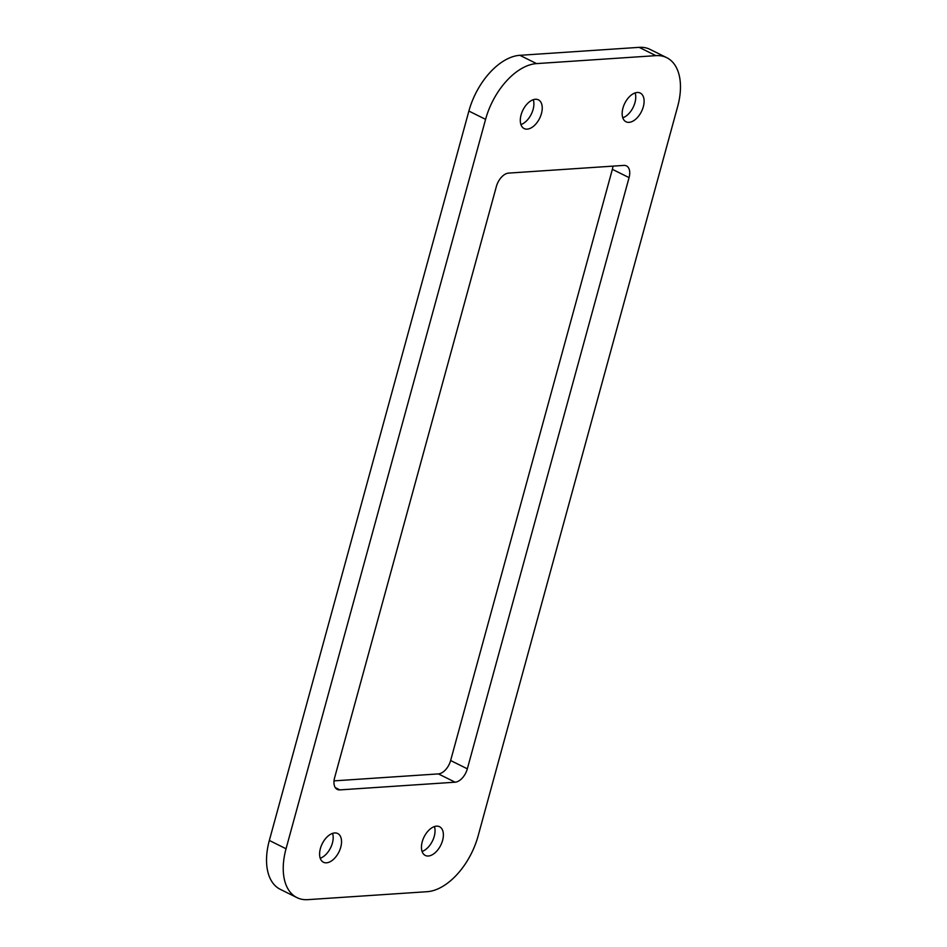 <?xml version="1.0" encoding="UTF-8"?>
<svg xmlns="http://www.w3.org/2000/svg" width="947" height="947" viewBox="0 0 947 947"><rect width="100%" height="100%" fill="white"/><g stroke="black" fill="none" stroke-linecap="round" stroke-linejoin="round"><path stroke-width="1.42" d="M533.279 99.707A16.028 9.316 -63.6 0 1 520.921 124.566M434.424 826.577A16.028 9.316 -63.6 0 1 422.078 851.436M332.563 833.372A16.028 9.316 -63.6 0 1 320.216 858.242M635.129 92.913A16.028 9.316 -63.6 0 1 622.783 117.771M467.333 768.822L629.068 177.622A13.743 7.978 -63.6 0 0 626.452 165.891A13.743 7.978 -63.6 0 0 623.836 165.405L508.598 173.1A13.743 7.978 -63.6 0 0 496.37 186.476L334.634 777.676A13.743 7.978 -63.6 0 0 337.25 789.396A13.743 7.978 -63.6 0 0 339.866 789.893L455.105 782.198A13.743 7.978 -63.6 0 0 467.333 768.822L450.63 760.524L612.366 169.324A13.743 7.978 -63.6 0 0 612.969 166.127M450.63 760.524A13.743 7.978 -63.6 0 1 438.402 773.9L334.031 780.873M296.944 897.614L280.241 889.316A57.258 33.252 -63.6 0 1 269.339 840.463L468.883 111.059A57.258 33.252 -63.6 0 1 519.856 55.305L639.166 47.35A57.258 33.252 -63.6 0 1 650.056 49.386L666.759 57.684A57.258 33.252 -63.6 0 1 677.661 106.538L478.117 835.941A57.258 33.252 -63.6 0 1 427.144 891.695L307.834 899.65A57.258 33.252 -63.6 0 1 296.944 897.614A57.258 33.252 -63.6 0 1 286.041 848.761L269.339 840.463M539.743 100.784A16.028 9.316 -63.6 0 1 538.961 119.582A16.028 9.316 -63.6 0 1 524.141 128.567A16.028 9.316 -63.6 0 1 522.815 127.644A16.028 9.316 -63.6 0 1 523.584 108.834A16.028 9.316 -63.6 0 1 538.417 99.849A16.028 9.316 -63.6 0 1 539.743 100.784M339.038 834.449A16.028 9.316 -63.6 0 1 338.257 853.259A16.028 9.316 -63.6 0 1 323.436 862.244A16.028 9.316 -63.6 0 1 322.098 861.308A16.028 9.316 -63.6 0 1 322.88 842.51A16.028 9.316 -63.6 0 1 337.7 833.526A16.028 9.316 -63.6 0 1 339.038 834.449M641.604 93.99A16.028 9.316 -63.6 0 1 640.823 112.788A16.028 9.316 -63.6 0 1 626.003 121.772A16.028 9.316 -63.6 0 1 624.665 120.849A16.028 9.316 -63.6 0 1 625.446 102.039A16.028 9.316 -63.6 0 1 640.267 93.055A16.028 9.316 -63.6 0 1 641.604 93.99M423.96 854.514A16.028 9.316 -63.6 0 1 424.73 835.716A16.028 9.316 -63.6 0 1 439.562 826.731A16.028 9.316 -63.6 0 1 440.888 827.654A16.028 9.316 -63.6 0 1 440.106 846.452A16.028 9.316 -63.6 0 1 425.286 855.449A16.028 9.316 -63.6 0 1 423.96 854.514M286.041 848.761L485.586 119.358A57.258 33.252 -63.6 0 1 536.547 63.603L655.869 55.648A57.258 33.252 -63.6 0 1 666.759 57.684M455.105 782.198L438.402 773.9M339.866 789.893L335.274 787.608M629.068 177.622L612.366 169.324M655.869 55.648L639.166 47.35M536.547 63.603L519.856 55.305M485.586 119.358L468.883 111.059"/></g></svg>
